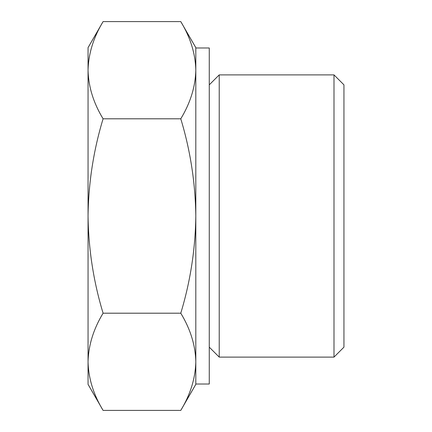 <?xml version="1.0" encoding="UTF-8"?>
<svg xmlns="http://www.w3.org/2000/svg" width="432" height="432" viewBox="0 0 432 432"><rect width="100%" height="100%" fill="white"/><g stroke="black" fill="none" stroke-linecap="round" stroke-linejoin="round"><path stroke-width="0.65" d="M103.086 313.2C93.485 329.071 88.474 345.271 88.052 361.8L88.052 216C88.495 249.221 93.512 281.621 103.086 313.2L180.776 313.2C190.361 281.61 195.372 249.21 195.815 216C195.367 182.779 190.355 150.379 180.776 118.8C190.382 102.929 195.394 86.729 195.815 70.2C195.41 53.638 190.393 37.438 180.776 21.6L103.086 21.6C93.485 37.471 88.474 53.671 88.052 70.2C88.457 86.762 93.469 102.962 103.086 118.8C93.501 150.39 88.49 182.79 88.052 216L88.052 47.644L103.086 21.6M103.086 410.4L88.052 384.356L88.052 361.8C88.457 378.362 93.469 394.562 103.086 410.4L180.776 410.4C190.382 394.529 195.394 378.329 195.815 361.8C195.41 345.238 190.393 329.038 180.776 313.2M180.776 410.4L195.815 384.356L195.815 47.644L180.776 21.6M333.99 74.887L333.99 357.113L343.948 347.155L343.948 84.845L333.99 74.887L219.224 74.887L219.224 357.113L209.266 347.155M195.815 384.021L209.266 384.021L209.266 47.979L195.815 47.979M180.776 118.8L103.086 118.8M209.266 84.845L219.224 74.887M333.99 357.113L219.224 357.113"/></g></svg>
